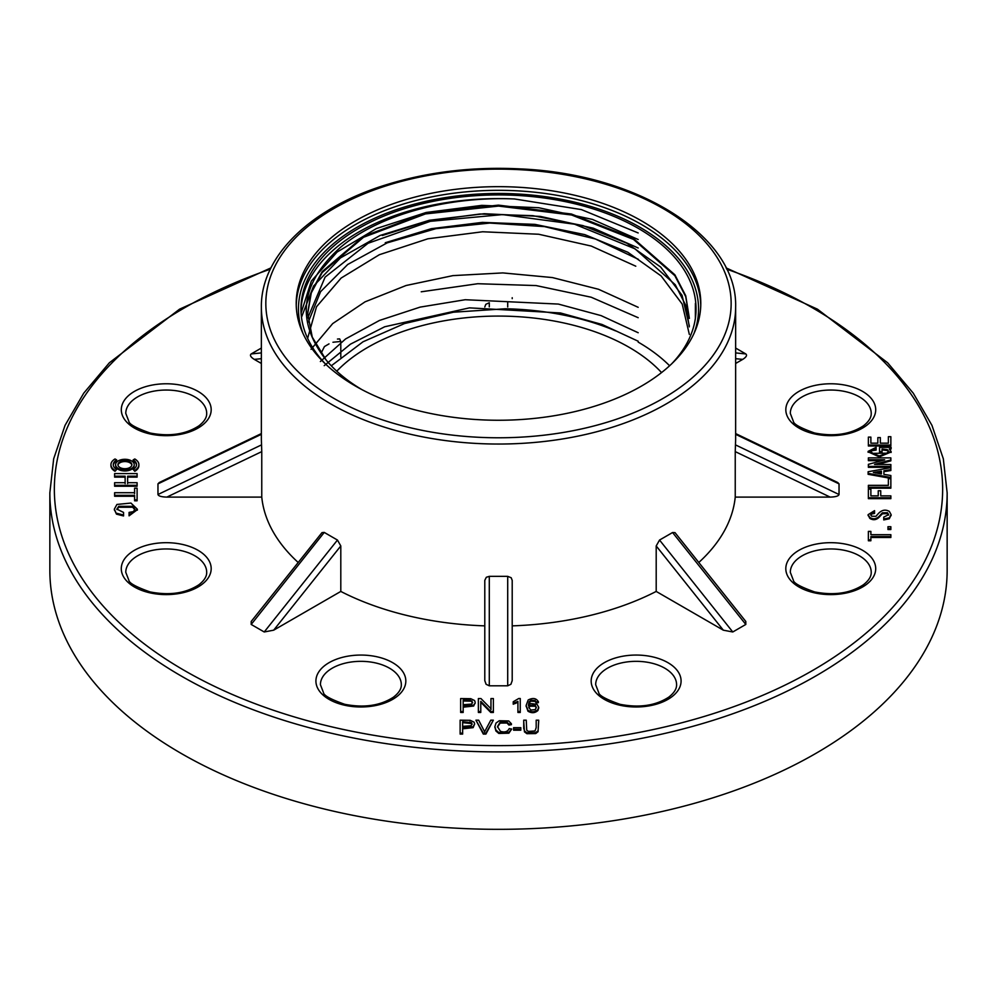 <?xml version="1.0" encoding="UTF-8"?>
<svg xmlns="http://www.w3.org/2000/svg" width="997" height="997" viewBox="0 0 997 997"><rect width="100%" height="100%" fill="white"/><g stroke="black" fill="none" stroke-linecap="round" stroke-linejoin="round"><path stroke-width="1.5" d="M115.029 471.294L116.674 469.425L115.029 471.294A13.97 8.063 0 0 1 110.941 465.587A13.97 8.063 0 0 1 110.966 465.125M113.297 465.125A11.64 6.717 180 0 1 116.674 460.838L116.674 459.916A11.64 6.717 180 0 0 113.272 464.677A11.64 6.717 180 0 0 116.674 469.425M114.368 509.567L116.462 514.128L123.553 515.96L123.553 512.421L116.848 509.118L118.755 506.326L118.755 507.249L132.701 507.249L134.832 509.704M137.362 510.152L137.362 509.23L129.074 514.926L129.074 515.835L137.349 509.691M116.886 509.542L118.755 507.249M133.137 469.425A11.64 6.717 0 0 0 136.552 464.677A11.64 6.717 0 0 0 133.137 459.916L134.794 458.969A13.97 8.063 180 0 1 138.882 464.677A13.97 8.063 180 0 1 134.794 470.372L133.137 469.425L134.794 471.294A13.97 8.063 0 0 0 138.882 465.587A13.97 8.063 0 0 0 138.857 465.125M133.137 459.916L133.137 460.838A11.64 6.717 180 0 1 136.527 465.125M474.659 723.947L473.126 726.751L462.645 727.885L462.645 734.079L460.128 734.079L460.128 720.183L470.21 720.308L474.086 722.164L474.659 723.947L473.126 727.66L462.645 728.807M463.169 707.185L473.637 706.038L475.158 702.785M460.651 712.456L463.169 712.456L463.169 711.534L460.651 711.534L460.651 712.456M490.96 699.483L490.96 709.665M490.786 712.456L493.378 712.456L493.378 711.534L490.786 711.534L490.786 712.456L480.778 702.262M480.778 711.534L478.373 711.534L478.373 712.456L480.778 712.456L480.778 701.34L490.786 711.534M513.231 703.309L517.917 701.389L517.917 712.456L520.247 712.456L520.247 698.511L518.739 698.511L513.231 701.763L513.231 704.218L517.917 702.299M535.165 701.414L536.037 702.785L538.368 702.661L538.368 701.738C536.286 698.162 532.897 697.576 528.173 699.994L526.129 705.465L527.974 710.288C531.65 712.456 534.965 712.219 537.931 709.59L538.704 707.322L537.059 704.293L530.529 703.546L528.46 704.842L529.12 701.838L529.12 702.76L530.865 701.165L535.165 701.414L535.165 700.505L530.865 700.243L529.12 701.838M528.46 705.764L529.12 702.76M526.142 705.913L527.974 711.21C531.65 713.366 534.965 713.142 537.931 710.512L538.679 707.77M870.88 537.483L890.857 537.483L890.857 536.56L870.88 536.56L870.88 539.851L868.375 539.851L868.375 540.76L870.88 540.76L870.88 539.851M890.857 536.56L890.857 534.679L870.88 534.679L870.88 532.311M887.966 528.609L887.966 529.519L890.857 529.519L890.857 528.609L887.966 528.609L887.966 526.715L890.857 526.715L890.857 528.609M870.805 515.137L871.926 513.929L874.556 513.443L874.556 512.52L871.926 513.019L870.742 514.651L871.602 516.209L875.939 516.334L877.971 514.003C881.522 509.99 885.311 509.131 889.349 511.411L891.119 514.651L889.274 517.854L883.753 519.001L883.753 519.923L889.274 518.776L891.094 515.113M868.138 515.075L869.82 518.403C873.671 520.721 877.173 519.886 880.339 515.898L882.382 513.767L887.504 513.642L888.576 515.063M878.245 491.695L878.245 495.858L870.88 495.858L870.88 490.05M878.245 495.858L878.245 490.773L880.737 490.773L880.737 495.858L880.737 491.695M870.88 495.858L870.88 489.128L868.375 489.128L868.375 498.662L890.857 498.662L890.857 495.858L880.737 495.858M868.375 488.169L890.857 488.169L890.857 487.246L868.375 487.246L868.375 488.169M888.364 479.632L888.364 485.352L888.364 478.71L890.857 478.71L890.857 487.246M883.89 471.668L890.857 470.522L890.857 469.599L883.89 470.758L883.89 474.36L883.89 471.668M890.857 469.599L890.857 467.63L868.113 471.743L868.113 474.298L890.857 478.398L890.857 475.507L883.89 474.36M877.572 464.515L890.857 460.838L890.857 459.916L874.556 464.428L890.857 464.515L890.857 466.409L868.375 466.409L868.375 464.353L884.675 459.841M868.375 466.409L868.375 467.319L890.857 467.319L890.857 466.409M890.857 459.916L890.857 457.872L868.375 457.872L868.375 460.676L881.66 460.676M890.383 449.772L891.119 448.762L889.274 449.011L891.119 451.554L879.292 455.965L868.113 451.379L876.126 447.366L876.126 450.083L871.989 450.669L870.68 451.84M868.15 451.84L879.292 456.888L891.081 452.002M882.046 449.921L887.38 450.544L888.551 451.728M879.553 452.464L882.046 452.464L882.046 451.554L879.553 451.554L879.553 452.464M868.375 445.983L890.857 445.983L890.857 445.061L868.375 445.061L868.375 445.983M877.846 438.518L877.846 443.179L870.88 443.179L870.88 438.019M888.364 437.608L888.364 443.179L880.339 443.179L880.339 438.518M273.677 630.179L264.217 631.973L337.46 540.05L340.8 545.945L273.677 630.179L340.8 591.433A237.136 136.913 0 0 0 484.791 625.867L484.791 580.379L486.312 577.275L489.29 576.353L489.29 685.799L507.71 685.799L507.71 576.353L489.29 576.353M251.194 624.446L251.194 621.48L321.981 532.635L324.249 532.41L251.194 624.446L264.217 631.973M166.848 497.104C161.464 496.942 158.498 496.082 157.962 494.512L261.538 444.874L261.762 451.616L166.848 497.104L261.762 497.104A237.136 136.913 0 0 0 298.203 562.482M261.364 434.318L157.962 483.869L157.962 494.512M157.962 483.869L159.271 482.523L261.364 433.583M261.364 358.683L254.285 359.394L261.364 363.469M254.285 359.394C250.671 357.088 249.649 355.268 251.194 353.935L261.364 352.913M261.364 348.053L251.194 353.935M512.209 297.717L512.209 298.651M735.636 352.913L745.806 353.935L735.636 348.053M745.806 353.935C747.351 355.268 746.329 357.088 742.715 359.394L735.636 363.469M735.636 433.583L837.729 482.523L839.038 483.869L735.636 434.318M839.038 494.512C838.502 496.082 835.536 496.942 830.152 497.104L735.238 451.616L735.462 444.874L839.038 494.512L839.038 483.869M830.152 497.104L735.238 497.104A237.136 136.913 0 0 1 698.797 562.482M672.576 532.523L675.019 532.635L745.806 621.48L745.806 624.446L672.576 532.523L659.54 540.05L732.783 631.973L745.806 624.446M732.783 631.973L723.323 630.179L656.2 591.433A237.136 136.913 0 0 1 512.209 625.867M507.71 576.353L511.199 577.749L512.209 580.379L512.209 680.664L510.9 684.291L507.71 685.799M489.29 685.799L486.1 684.291L484.791 680.664L484.791 580.379M538.704 721.105L538.056 731.711L535.713 733.58L526.89 733.68L524.459 731.86L523.724 721.105M520.808 729.268L520.808 730.19L513.617 730.19L513.617 727.673L520.808 727.673L520.808 729.268L513.617 729.268M511.723 729.044L509.205 728.62C507.66 731.748 504.731 732.645 500.394 731.312L497.478 726.576L500.158 722.152L506.999 722.09L508.919 724.146L511.399 723.747L508.682 720.956L499.26 720.744L496.02 723.049L494.886 726.576L495.895 730.053L498.824 732.533L508.869 732.272L511.723 729.044L508.869 733.194L498.824 733.456L495.895 730.975L494.898 727.037M511.399 723.747L511.399 724.669L508.919 725.068L506.999 722.999L500.158 723.074L497.503 727.062M485.9 734.079L483.321 734.079L475.93 720.183L478.66 720.183L484.617 731.736L490.786 720.183L493.353 720.183L485.9 734.079L485.9 733.169L483.321 733.169L475.93 720.183M114.618 495.335L114.618 492.717L134.595 492.717L134.595 488.169L137.1 488.169L137.1 499.896L134.595 499.896L134.595 495.335L114.618 495.335L114.618 496.257L134.595 496.257M134.595 489.078L134.595 493.64M134.595 499.896L134.595 500.806L137.1 500.806L137.1 499.896M115.627 465.125A9.309 5.371 0 0 0 115.59 465.587A9.309 5.371 0 0 0 118.319 469.388A9.309 5.371 0 0 0 128.476 470.559A9.309 5.371 0 0 0 134.221 465.587A9.309 5.371 0 0 0 134.184 465.125M114.618 476.205L114.618 473.587L137.1 473.587L137.1 476.205L127.628 476.205L127.628 482.698L137.1 482.698L137.1 485.315L114.618 485.315L114.618 482.698L125.136 482.698L125.136 476.205L114.618 476.205L114.618 477.127L125.136 477.127L125.136 483.607M127.628 483.607L127.628 477.127L137.1 477.127L137.1 476.205M114.618 485.315L114.618 486.237L137.1 486.237L137.1 485.315M489.29 306.864L489.29 302.739L485.801 304.322L484.791 306.989M332.948 342.245L340.8 341.46L340.8 342.407M340.8 344.376L340.8 350.894M340.8 352.776L340.8 357.1M340.8 341.46L339.653 338.893L337.46 339.055M321.408 352.651L324.424 346.582L329.01 343.878M261.538 444.874L261.364 439.64M261.762 497.104L261.762 451.616M337.46 540.05L324.424 532.523M340.8 591.433L340.8 545.945M723.323 630.179L656.2 545.945L656.2 591.433M656.2 545.945L659.54 540.05M735.238 451.616L735.238 497.104M735.636 439.64L735.462 444.874M355.455 386.051A202.291 116.799 180 0 1 296.209 303.462A202.291 116.799 180 0 1 498.5 186.663A202.291 116.799 180 0 1 700.791 303.462A202.291 116.799 180 0 1 575.917 411.362A202.291 116.799 180 0 1 355.455 386.051M661.559 372.591A184.769 106.679 0 0 0 629.144 347.317A184.769 106.679 0 0 0 336.762 371.183M49.85 492.854L49.85 570.309A448.65 259.021 0 0 0 326.804 809.614A448.65 259.021 0 0 0 947.15 570.309L947.15 492.854A448.65 259.021 180 0 1 326.804 732.172A448.65 259.021 180 0 1 49.85 492.854L53.676 458.794L65.042 425.37L83.723 393.192L109.358 362.783L179.572 309.17L270.96 267.881M888.364 443.179L888.364 436.698L890.857 436.698L890.857 445.061M880.339 443.179L880.339 437.596L877.846 437.596L877.846 443.179M868.375 445.061L868.375 437.11L870.88 437.11L870.88 443.179M879.553 451.554L879.553 447.366L891.119 447.366L891.119 448.762M876.126 449.173L871.989 449.747L870.605 451.379L872.774 453.348L886.782 453.186L888.626 451.305L887.38 449.622L882.046 449.011L882.046 451.554M868.375 459.754L884.675 459.754M868.113 473.376L890.857 477.476M881.385 473.949L881.385 471.157L873.372 472.478L881.385 473.949L881.385 472.08L875.678 473.014M868.375 487.246L868.375 485.352L888.364 485.352M868.375 497.752L890.857 497.752M874.556 512.52L874.556 510.638L868.113 514.651L869.82 517.48C873.671 519.798 877.173 518.963 880.339 514.988L880.339 515.898M880.339 514.988L882.382 512.844L882.382 513.767M883.753 519.001L883.753 517.119L888.626 514.651L887.504 512.732L882.382 512.844M868.375 539.851L868.375 531.401L870.88 531.401L870.88 534.679M535.165 700.505L536.037 702.785M536.037 701.863L538.368 701.738M528.859 707.783L529.93 706.225L535.264 706.225L536.286 707.882M535.264 705.303L536.311 707.421L535.252 709.64L530.765 710.051L528.821 707.334L529.93 705.303L535.264 705.303L535.264 706.225M520.247 711.534L517.917 711.534M538.056 730.789L535.713 732.67L526.89 732.758L524.459 730.938L523.724 727.685L523.724 720.183L526.254 720.183L526.715 730.165L528.298 731.399L535.003 730.975L536.187 727.673L536.187 720.183L538.704 720.183L538.056 731.711M478.373 711.534L478.373 698.561L480.953 698.561L490.96 708.742L490.96 698.561L493.378 698.561L493.378 711.534M475.183 703.234L473.637 705.116L463.169 706.262L463.169 711.534M475.183 702.312L474.609 700.542L470.734 698.685L460.651 698.561L460.651 711.534M470.397 700.206L472.59 702.362L471.556 704.106L463.169 704.729L463.169 700.093L470.397 700.206L472.541 702.835M463.169 705.652L463.169 701.003L470.397 701.128M508.919 724.146L508.919 725.068M485.9 733.169L493.353 720.183M483.321 733.169L483.321 734.079M462.645 733.169L460.128 733.169M471.469 722.601L462.645 721.716L462.645 726.364L471.045 725.741L472.067 723.996L471.469 722.601L471.469 723.523L462.645 722.638L462.645 727.274M472.017 724.47L471.469 723.523M469.874 721.84L469.874 722.75M118.319 468.478A9.309 5.371 180 0 1 115.59 464.677A9.309 5.371 180 0 1 124.912 459.293A9.309 5.371 180 0 1 134.221 464.677A9.309 5.371 180 0 1 128.476 469.637A9.309 5.371 180 0 1 118.319 468.478M119.964 467.518A6.991 4.038 180 0 1 117.92 464.677A6.991 4.038 180 0 1 124.912 460.639A6.991 4.038 180 0 1 131.891 464.677A6.991 4.038 180 0 1 127.579 468.403A6.991 4.038 180 0 1 119.964 467.518M131.853 465.125A6.991 4.038 0 0 0 124.912 461.561A6.991 4.038 0 0 0 117.97 465.125M115.029 470.372A13.97 8.063 0 0 1 110.941 464.677A13.97 8.063 0 0 1 115.029 458.969L116.674 459.916M134.794 470.372L134.794 471.294M137.362 509.23L130.919 503.061L116.923 504.445L114.356 509.118L116.462 514.128M129.074 514.926L129.074 512.421L133.411 511.623L134.869 509.23L132.701 506.326L118.755 506.326M123.553 515.038L116.462 513.218M669.61 365.762A197.543 114.044 0 0 0 638.18 342.108M615.461 330.842A197.543 114.044 0 0 0 505.329 308.771L453.411 312.211L404.583 323.527L363.02 341.784L331.291 365.799M325.271 363.78A197.543 114.044 180 0 1 300.957 308.958A197.543 114.044 180 0 1 422.902 203.6A197.543 114.044 180 0 1 638.18 228.313A197.543 114.044 180 0 1 696.043 308.958A197.543 114.044 180 0 1 671.729 363.78M300.982 310.802A197.543 114.044 180 0 1 514.489 198.964C446.644 196.06 377.576 215.34 339.765 247.991C300.284 283.883 295.723 321.196 326.069 359.917A190.888 110.206 180 0 0 361.687 389.491M695.358 318.429L695.395 303.4A197.543 114.044 180 0 1 696.018 310.802M301.082 313.07L311.351 281.029L337.098 252.054L376.417 228.537L426.23 212.461L481.8 205.37L538.741 207.725L592.392 219.415L638.192 239.504M638.167 232.949L581.425 209.594L514.489 198.964M301.48 317.258L313.557 286.027L340.438 257.924L380.131 235.442L429.346 220.275L484.193 213.719L540.386 216.411L593.29 228.176L638.192 247.991M311.052 349.311L332.699 323.589L365.052 301.842L406.091 285.503L452.937 275.621L502.824 272.916L552.4 277.565L598.499 289.267L638.18 307.313M638.18 317.694L591.209 297.231L536.062 285.566L477.75 283.721L421.233 291.797M320.361 361.525L345.61 338.918L379.521 320.423L420.136 307.113L465.213 299.723L558.357 304.073L601.079 315.613L638.192 332.736M324.212 365.662L350.47 344.152L384.692 326.767L469.45 307.861L560.426 312.958L602.038 324.461L638.18 341.223M307.624 314.155L311.276 292.931L322.181 272.567L363.494 237.298L425.47 213.919L498.55 206.08L571.617 215.003L633.519 239.43L674.857 275.695L685.724 296.645L689.388 318.392L685.724 295.723L674.869 274.786L633.294 238.37L571.393 214.006L498.4 205.133L425.333 213.059L363.494 236.376L322.181 271.633L311.276 291.996L307.624 313.232L312.248 337.086L326.069 359.917M307.786 317.893L325.109 277.116L368.067 243.268L430.305 221.322L502.613 214.592L574.584 224.213L635.002 248.814L675.256 284.731L685.774 305.394L689.301 326.866M308.247 322.156L320.585 291.672L347.716 264.479L387.16 242.869L435.926 228.662L489.863 223.066L544.512 226.606L595.359 238.981L638.354 259.307M307.637 338.357L316.51 306.752L341.136 278.051L379.346 254.721L427.863 238.794L482.635 231.765L538.679 234.245L591.246 246.06L635.787 266.199M689.338 334.419L682.185 304.035L661.123 275.957L627.848 252.253L584.828 234.631L534.94 224.375L482.336 222.381L431.315 228.674L385.278 242.732M689.351 325.944L682.048 295.311L660.662 267.046L626.801 243.206L582.971 225.621L532.872 215.676L480.043 214.006L428.61 220.773L382.3 235.504M270.312 269.19A444.151 256.428 0 0 0 55.545 507.996A444.151 256.428 0 0 0 328.524 726.103A444.151 256.428 0 0 0 895.269 604.431A444.151 256.428 0 0 0 726.688 269.19M149.039 592.629A44.952 25.959 180 0 1 138.87 548.051A44.952 25.959 180 0 1 210.803 565.262A44.952 25.959 180 0 1 149.039 592.629M343.666 705.004A44.952 25.959 180 0 1 333.509 660.425A44.952 25.959 180 0 1 405.443 677.636A44.952 25.959 180 0 1 343.666 705.004M149.039 433.707A44.952 25.959 180 0 1 138.87 389.142A44.952 25.959 180 0 1 210.803 406.34A44.952 25.959 180 0 1 149.039 433.707M813.564 433.707A44.952 25.959 180 0 1 803.395 389.142A44.952 25.959 180 0 1 875.329 406.34A44.952 25.959 180 0 1 813.564 433.707M618.925 705.004A44.952 25.959 180 0 1 608.756 660.425A44.952 25.959 180 0 1 680.702 677.636A44.952 25.959 180 0 1 618.925 705.004M813.564 592.629A44.952 25.959 180 0 1 803.395 548.051A44.952 25.959 180 0 1 875.329 565.262A44.952 25.959 180 0 1 813.564 592.629M409.468 427.551A232.637 134.308 0 0 0 729.156 285.927A232.637 134.308 0 0 0 356.876 196.895A232.637 134.308 0 0 0 409.468 427.551M407.748 433.62A237.136 136.913 180 0 1 261.364 307.126C260.728 256.428 310.241 208.572 384.356 185.367C426.903 171.97 472.279 166.487 520.471 168.917C638.142 173.889 737.78 236.115 735.636 307.126A237.136 136.913 180 0 1 407.748 433.62M742.715 359.394L735.636 358.683M871.228 413.406A40.453 23.355 0 0 0 830.763 390.039A40.453 23.355 0 0 0 790.309 413.406L793.388 421.382C793.687 424.236 800.765 428.099 814.611 433.01C833.953 436.773 850.204 434.405 863.34 425.893C868.723 421.719 871.353 417.556 871.228 413.406M871.228 572.315A40.453 23.355 0 0 0 830.763 548.961A40.453 23.355 0 0 0 790.309 572.315L793.388 580.304C793.687 583.145 800.765 587.021 814.611 591.919C833.953 595.695 850.204 593.327 863.34 584.815C868.723 580.628 871.353 576.465 871.228 572.315M676.589 684.69A40.453 23.355 0 0 0 636.123 661.335A40.453 23.355 0 0 0 595.67 684.69L598.748 692.678C599.06 695.52 606.126 699.396 619.972 704.293C639.326 708.069 655.565 705.689 668.713 697.177C674.097 693.002 676.726 688.84 676.589 684.69M401.33 684.69A40.453 23.355 0 0 0 360.877 661.335A40.453 23.355 0 0 0 320.411 684.69L323.502 692.678C323.801 695.52 330.867 699.396 344.713 704.293C364.067 708.069 380.318 705.689 393.454 697.177C398.837 693.002 401.467 688.84 401.33 684.69M206.691 413.406A40.453 23.355 0 0 0 166.237 390.039A40.453 23.355 0 0 0 125.772 413.406L128.862 421.382C129.161 424.236 136.24 428.099 150.073 433.01C169.428 436.773 185.679 434.405 198.814 425.893C204.198 421.719 206.828 417.556 206.691 413.406M206.691 572.315A40.453 23.355 0 0 0 166.237 548.961A40.453 23.355 0 0 0 125.772 572.315L128.862 580.304C129.161 583.145 136.24 587.021 150.073 591.919C169.428 595.695 185.679 593.327 198.814 584.815C204.198 580.628 206.828 576.465 206.691 572.315M507.71 302.739L507.71 306.964M887.38 449.622L887.38 450.544M871.989 449.747L871.989 450.669M871.926 513.019L871.926 513.929M869.82 517.48L869.82 518.403M887.504 512.732L887.504 513.642M889.274 517.854L889.274 518.776M527.974 710.288L527.974 711.21M537.931 709.59L537.931 710.512M530.865 700.243L530.865 701.165M529.93 705.303L529.93 706.225M515.698 702.486L515.698 703.396M535.713 732.67L535.713 733.58M526.89 732.758L526.89 733.68M524.459 730.938L524.459 731.86M473.637 705.116L473.637 706.038M471.98 700.978L471.98 701.888M508.869 732.272L508.869 733.194M498.824 732.533L498.824 733.456M495.895 730.053L495.895 730.975M506.999 722.09L506.999 722.999M500.158 722.152L500.158 723.074M473.126 726.751L473.126 727.66M132.701 506.326L132.701 507.249M693.949 333.584A200.048 115.502 0 0 0 639.962 227.291A200.048 115.502 0 0 0 402.576 207.613A200.048 115.502 0 0 0 303.051 333.584M296.234 305.294A202.291 116.799 180 0 1 422.554 198.877A202.291 116.799 180 0 1 641.545 224.537A202.291 116.799 180 0 1 700.766 305.294M735.636 439.552L735.636 307.126M261.364 439.552L261.364 307.126M726.04 267.881L817.44 309.17L887.642 362.783L913.277 393.192L931.958 425.37L943.324 458.794L947.15 492.854M868.113 452.302L868.113 451.379M891.119 452.464L891.119 451.554M868.113 515.574L868.113 514.651M891.119 515.574L891.119 514.651M526.129 706.387L526.129 705.465M538.704 708.244L538.704 707.322M523.724 727.685L523.724 728.608M494.886 726.576L494.886 727.498M115.59 464.677L115.59 465.587M134.221 464.677L134.221 465.587M110.941 464.677L110.941 465.587M138.882 464.677L138.882 465.587M114.356 510.028L114.356 509.118"/></g></svg>
